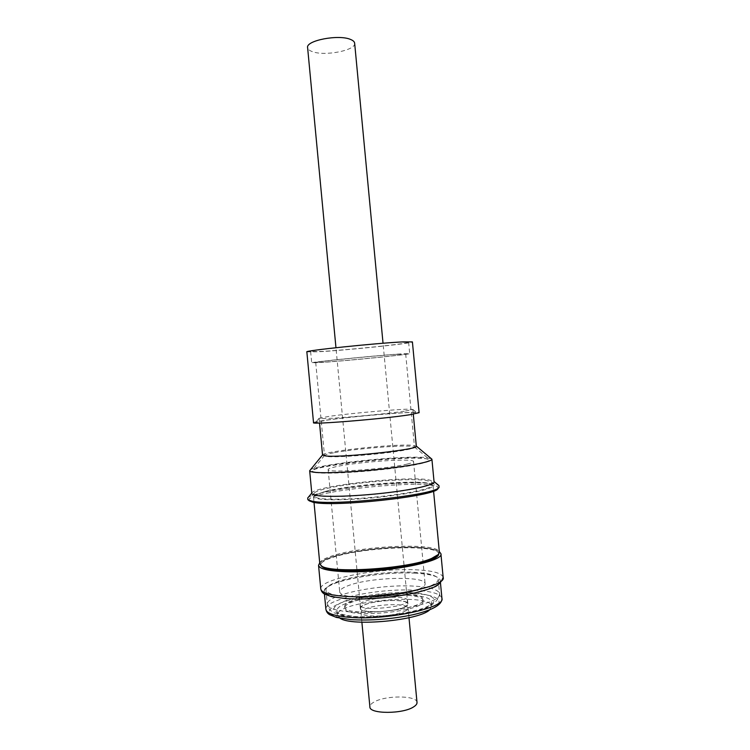 <?xml version="1.0" encoding="UTF-8"?>
<svg xmlns="http://www.w3.org/2000/svg" width="750" height="750" viewBox="0 0 750 750"><rect width="100%" height="100%" fill="white"/><g stroke="black" fill="none" stroke-linecap="round" stroke-linejoin="round"><path stroke-width="0.56" stroke-dasharray="3.75 2.81" d="M319.716 562.866C327.403 554.578 379.856 546.169 413.512 547.322C426.637 547.697 435.234 549.113 439.303 551.559M414.234 573.131C430.406 573.938 439.078 576.375 440.241 580.425C444.019 589.228 383.569 601.434 347.044 598.519C332.438 597.413 324.825 595.041 324.206 591.394C322.378 582.038 378.591 571.134 414.234 573.131M337.031 610.388L337.022 610.922C335.053 624.628 435.806 615.103 431.316 602.006L431.231 601.575C429.028 588.722 337.256 597.319 337.031 610.388M429.731 609.769L431.634 605.822C429.413 592.725 337.631 601.312 337.434 614.634L340.031 618.253M417.009 702.45C417.188 695.212 384.759 695.184 373.631 702.272C371.034 703.8 369.788 705.347 369.891 706.903M404.709 611.316C407.034 610.209 408.159 609.15 408.084 608.119C408.459 602.944 376.116 603.806 364.838 609.169C362.203 610.322 360.919 611.466 360.975 612.572C360.141 617.775 393.947 616.875 404.709 611.316M321.844 566.128L320.7 564.347C320.663 562.05 324.244 559.659 331.444 557.166C360.722 546.413 438.938 543.122 438.619 553.2L437.822 555.169M319.791 563.644C319.753 561.319 323.4 558.891 330.712 556.378C360.431 545.513 439.688 542.156 439.378 552.337M324.619 491.869C351.891 484.744 421.659 479.662 431.597 484.284L433.05 485.541C433.134 486.722 430.472 488.1 425.053 489.675C412.228 493.387 383.25 497.466 357.469 499.078C329.934 500.541 315.272 499.791 313.491 496.838L314.681 495.338L324.619 491.869M325.238 491.419C352.116 484.406 421.003 479.391 430.753 483.928L432.169 485.156C432.262 486.319 429.628 487.678 424.266 489.234C411.6 492.881 383.034 496.894 357.628 498.488C330.497 499.931 316.041 499.2 314.278 496.303L315.45 494.831L325.238 491.419M438.684 554.184L438.684 553.884C439.003 543.769 360.787 547.041 331.5 557.831C324.309 560.325 320.728 562.725 320.766 565.031L320.812 565.322M424.012 486.553C429.375 485.025 432.009 483.694 431.925 482.55L431.503 481.894L425.644 480.338C407.137 477.834 348.919 482.822 324.994 488.906C319.031 490.369 315.478 491.719 314.325 492.966L314.034 493.697C314.109 494.438 315.366 495.047 317.812 495.525C331.8 499.088 402.441 493.172 424.012 486.553M309.291 500.841L309.178 499.181C314.363 491.503 405.15 481.284 431.184 485.231C434.559 485.662 436.734 486.272 437.728 487.031L437.925 488.681M307.706 498C312.966 490.228 405.581 479.822 432.225 483.759C435.694 484.2 437.934 484.809 438.938 485.588M311.812 493.434L312.113 492.684C316.622 485.794 403.022 476.137 427.5 479.587L433.622 481.191L434.062 481.875M309.862 470.269C313.256 464.756 400.809 455.203 425.409 457.5L431.634 458.756M322.547 455.072L322.65 454.809C324.431 451.284 393.169 443.925 411.619 445.209L416.325 446.203M404.372 411.225C385.116 414.122 333.084 418.8 322.162 418.622L319.106 418.256L329.606 416.278C349.744 413.447 394.472 409.397 408.206 409.181L412.847 409.462L404.372 411.225M334.481 452.662C353.709 449.025 396.788 445.312 410.025 446.184L414.506 447.159C414.525 447.834 411.834 448.716 406.425 449.803C388.022 453.647 338.212 457.875 327.544 456.534L324.609 455.409C325.378 454.65 328.659 453.731 334.481 452.662M315.797 472.191C313.369 471.853 312.122 471.394 312.066 470.812L312.253 470.344C315.469 465.028 399.825 455.831 423.375 458.072L429.572 459.703C430.05 461.944 409.819 466.088 381.994 469.153C354.216 472.238 325.078 473.512 315.797 472.191M315.834 472.622C313.406 472.284 312.159 471.825 312.103 471.244C310.219 466.116 398.925 456.112 423.412 458.484C427.406 458.803 429.478 459.356 429.609 460.134C430.087 462.384 409.866 466.537 382.041 469.613C354.253 472.697 325.125 473.962 315.834 472.622M419.288 588.956L408.6 592.444C391.8 596.334 374.775 597.947 357.534 597.272C346.181 596.503 340.238 594.712 339.703 591.9C339.637 590.016 342.103 588.084 347.109 586.097C367.969 577.266 425.531 575.353 425.109 583.819C425.231 585.441 423.291 587.156 419.288 588.956M407.466 464.006C387.909 469.031 325.753 473.316 328.153 469.584C328.191 468.797 330.75 467.841 335.831 466.734C357.066 461.859 414.413 457.913 413.531 461.512C413.569 462.197 411.544 463.022 407.466 464.006M336.047 582.197C352.875 575.634 388.772 571.05 413.109 572.231C428.738 573 437.109 575.325 438.216 579.225C438.384 581.259 435.938 583.434 430.875 585.731L416.85 590.306C397.941 595.153 368.522 597.928 349.031 596.719L348.103 596.663C333.947 595.622 326.569 593.344 325.969 589.828C325.903 587.344 329.259 584.803 336.047 582.197M344.719 606.347L344.719 606.712C343.209 617.916 426.544 610.041 422.953 599.316L422.906 599.025C421.575 588.403 344.438 595.622 344.719 606.347M423.038 600.441L423.094 600.731C426.684 611.522 343.35 619.406 344.859 608.128L344.859 607.762C344.569 596.972 421.697 589.744 423.038 600.441M360.338 608.212C359.587 601.566 407.653 597.066 407.906 603.759L407.925 603.862C409.959 610.5 359.587 615.262 360.338 608.353L360.338 608.212M407.597 600.459C407.344 593.859 359.278 598.359 360.028 604.913L360.028 605.053C359.269 611.869 409.641 607.106 407.606 600.562L407.597 600.459M404.306 607.022C406.631 605.934 407.756 604.884 407.681 603.881C408.066 598.8 375.731 599.691 364.434 604.978C361.809 606.122 360.525 607.238 360.581 608.334C359.728 613.434 393.534 612.497 404.306 607.022M354.647 43.2C356.194 50.391 324.403 56.531 312.159 51.562C309.328 50.522 307.809 49.219 307.613 47.644M306.853 351.891L319.059 351.75C347.484 350.194 413.756 343.266 412.406 341.906M313.528 422.672C313.697 422.156 317.7 421.341 325.528 420.225C353.709 416.091 420.141 410.681 419.109 412.697M400.744 353.906C375.956 355.491 308.512 362.306 311.7 362.859L322.913 362.4C349.228 360.572 410.981 354.347 409.697 353.597L400.744 353.906M399.637 342.272C374.812 343.425 307.397 350.494 310.631 351.544L321.881 351.422C348.225 349.978 409.959 343.528 408.628 342.272L399.637 342.272M397.378 354.272C374.55 355.734 312.853 361.969 315.712 362.484L325.922 362.072C350.034 360.403 406.941 354.666 405.694 353.981L397.378 354.272M407.916 414.881C381.909 418.978 310.491 424.716 315.703 422.381L327.122 420.122C353.625 416.231 416.016 411.094 416.925 412.809C417.375 413.203 414.375 413.897 407.916 414.881M443.147 577.369C441.909 573.131 432.741 570.609 415.641 569.803C378.094 567.797 318.909 579.178 320.775 588.938M441.938 598.387C440.747 593.981 432.047 591.272 415.856 590.269C380.166 587.803 323.991 599.184 325.903 609.356M414.403 573.066C439.266 574.078 448.819 580.744 431.334 587.906C414.244 595.087 372.769 600.403 346.828 598.594C320.803 595.706 317.259 590.428 336.188 582.769C354.628 576.272 389.747 571.969 414.403 573.066M414.609 593.578C438.188 594.862 447.15 601.903 430.613 609.169C414.45 616.472 375.413 621.591 350.878 619.509C326.184 616.303 322.725 610.8 340.5 603C357.872 596.391 391.219 592.2 414.609 593.578M349.537 611.869C335.363 610.65 327.966 608.166 327.347 604.406C325.491 594.788 379.903 583.875 414.431 586.153C430.069 587.081 438.459 589.622 439.594 593.794C443.269 602.878 384.909 615.066 349.537 611.869M411.938 592.781C390.506 591.525 359.803 595.378 343.95 601.416C327.797 608.522 331.031 613.5 353.653 616.35C376.041 618.188 411.497 613.547 426.337 606.947C441.516 600.375 433.547 593.953 411.938 592.781M440.241 580.425L440.484 583.041M337.022 610.922L337.425 615.169M431.316 602.006L431.709 606.262M408.994 617.747L408.084 608.119M433.05 485.541L433.575 491.1M430.753 483.928L431.597 484.284M438.619 553.2L438.684 553.884M431.925 482.55L432.169 485.156M314.325 492.966L309.178 499.181M412.847 409.462L413.297 414.197M324.609 455.409L312.253 470.344M328.153 469.584L339.703 591.9M438.216 579.225L439.594 593.794C438.15 602.944 428.306 609.047 410.072 612.122C390.262 616.172 371.109 617.634 352.622 616.509C341.325 615.206 334.659 613.659 332.634 611.869C329.691 610.266 327.928 607.781 327.347 604.406L325.969 589.828M344.719 606.712L344.859 608.128M422.953 599.316L423.094 600.731M407.681 603.881L383.034 343.256M310.631 351.544L311.7 362.859M315.712 362.484L324.506 455.663M319.106 418.256L315.703 422.381M412.809 409.406L416.925 412.809M405.694 353.981L414.506 447.159M408.628 342.272L409.697 353.597M360.581 608.334L335.963 347.709M360.028 605.053L360.338 608.353M407.606 600.562L407.925 603.862M408.6 592.444L416.85 590.306M357.534 597.272L349.031 596.719M413.531 461.512L425.109 583.819M414.356 446.925L429.3 459.281M319.078 418.331L319.528 423.056M431.503 481.894L437.728 487.031M314.034 493.697L314.278 496.303M320.7 564.347L320.766 565.031M315.45 494.831L314.681 495.338M313.491 496.838L314.016 502.406M361.884 622.2L360.975 612.572M324.206 591.394L324.45 594.009"/><path stroke-width="1.12" d="M439.303 551.559L440.906 553.725C444.834 561.778 380.869 573.825 342.413 571.566C327.094 570.722 319.134 568.631 318.544 565.294L319.716 562.866M340.031 618.253C351.844 626.794 419.719 620.381 429.731 609.769M361.884 622.2L369.891 706.903C369.244 714.169 403.153 714.188 413.747 706.8C416.034 705.337 417.122 703.894 417.009 702.45L408.994 617.747M437.822 555.169L430.894 559.266C407.587 569.728 329.025 574.538 321.938 566.203L321.844 566.128M433.575 491.1L439.378 552.337L438.506 554.4L431.569 558.45C407.944 569.034 328.163 573.928 321.028 565.5L319.791 563.644L314.016 502.406M320.812 565.322C323.466 569.944 338.306 571.828 365.334 570.966C390.6 569.803 418.575 565.041 430.969 559.969C435.975 557.906 438.553 555.984 438.684 554.184M437.925 488.681L437.878 488.738C435.628 496.312 331.875 507.591 312.863 502.181L309.291 500.841M434.025 481.528L438.938 485.588L439.088 487.294C436.903 494.934 330.778 506.456 311.456 501L307.884 499.697L307.706 498L311.775 493.088M416.316 446.091L431.906 459.188L434.062 481.875C434.616 484.8 413.625 489.713 384.637 493.022C355.697 496.35 325.341 497.278 315.694 495.309C313.181 494.812 311.887 494.184 311.812 493.434L309.666 470.747L322.538 454.95M431.906 459.188C432.413 461.512 411.366 465.825 382.369 469.012C353.419 472.219 323.1 473.541 313.509 472.172C311.006 471.825 309.731 471.347 309.666 470.747M413.297 414.197L416.325 446.203C420.019 449.391 341.156 457.941 325.688 455.963L322.547 455.072L319.528 423.056M335.963 347.709L307.613 47.644C305.616 40.528 338.85 34.116 350.625 39.478C353.147 40.509 354.488 41.747 354.647 43.2L383.034 343.256M412.406 341.906L402.816 341.897C376.153 343.125 303.291 350.766 306.853 351.891L313.528 422.672C310.284 424.875 383.325 418.931 409.716 414.769L419.109 412.697L412.406 341.906M443.147 577.369C441.112 582.853 437.531 586.284 432.413 587.672C425.653 590.372 416.737 592.744 405.666 594.778C384.562 598.35 364.791 599.644 346.35 598.669L331.434 596.634L324.6 594.094C322.575 593.081 321.3 591.356 320.775 588.938C321.403 592.716 329.4 595.172 344.756 596.306C383.287 599.325 447.178 586.509 443.147 577.369L440.906 553.725M348.816 617.278C385.397 620.737 445.791 607.978 441.938 598.387C442.303 604.734 432.684 610.172 413.091 614.709C391.5 619.219 370.584 620.85 350.353 619.594L336.394 617.419L329.747 614.747C327.684 613.622 326.4 611.822 325.903 609.356C326.55 613.322 334.181 615.966 348.816 617.278M440.484 583.041L441.938 598.387M437.747 555.253L438.506 554.4M437.878 488.738L439.088 487.294M309.347 500.887L307.884 499.697M321.938 566.203L321.028 565.5M324.45 594.009L325.903 609.356M320.775 588.938L318.544 565.294"/></g></svg>
